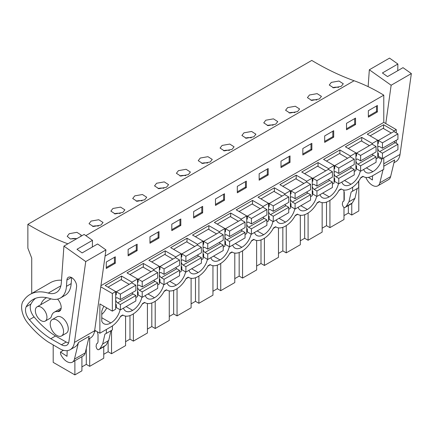 <?xml version="1.0" encoding="UTF-8"?>
<svg xmlns="http://www.w3.org/2000/svg" width="433" height="433" viewBox="0 0 433 433"><rect width="100%" height="100%" fill="white"/><g stroke="black" fill="none" stroke-linecap="round" stroke-linejoin="round"><path stroke-width="0.65" d="M360.657 177.947L363.227 176.464M383.784 157.839L383.784 169.308L372.651 175.738A18.24 10.533 -60 0 1 363.531 176.642A18.24 10.533 -60 0 1 362.978 176.28L360.916 177.47A18.24 10.533 -60 0 1 351.244 188.095L350.811 188.344A18.24 10.533 -60 0 1 341.691 189.248A18.24 10.533 -60 0 1 341.139 188.891L339.077 190.082A18.24 10.533 -60 0 1 329.405 200.706L328.972 200.955A18.24 10.533 -60 0 1 319.852 201.859A18.24 10.533 -60 0 1 319.3 201.497L317.237 202.687A18.24 10.533 -60 0 1 307.565 213.317L307.132 213.561A18.24 10.533 -60 0 1 298.012 214.465A18.24 10.533 -60 0 1 297.46 214.108L295.398 215.298A18.24 10.533 -60 0 1 285.726 225.923L285.293 226.172A18.24 10.533 -60 0 1 276.173 227.076A18.24 10.533 -60 0 1 275.621 226.713L273.559 227.904A18.24 10.533 -60 0 1 263.886 238.534L263.453 238.783A18.24 10.533 -60 0 1 254.333 239.687A18.24 10.533 -60 0 1 253.781 239.325L251.719 240.515A18.24 10.533 -60 0 1 242.047 251.14L241.614 251.389A18.24 10.533 -60 0 1 232.494 252.293A18.24 10.533 -60 0 1 231.942 251.93L229.88 253.126A18.24 10.533 -60 0 1 220.208 263.751L219.775 264A18.24 10.533 -60 0 1 210.654 264.904A18.24 10.533 -60 0 1 210.102 264.541L208.04 265.732A18.24 10.533 -60 0 1 198.368 276.357L197.935 276.606A18.24 10.533 -60 0 1 188.815 277.51A18.24 10.533 -60 0 1 188.263 277.152L186.201 278.343A18.24 10.533 -60 0 1 176.529 288.968L176.096 289.217A18.24 10.533 -60 0 1 166.976 290.121A18.24 10.533 -60 0 1 166.424 289.758L164.361 290.949A18.24 10.533 -60 0 1 154.689 301.579L154.256 301.823A18.24 10.533 -60 0 1 145.142 302.727A18.24 10.533 -60 0 1 144.584 302.369L142.522 303.56A18.24 10.533 -60 0 1 132.85 314.185L132.417 314.434A18.24 10.533 -60 0 1 123.302 315.338A18.24 10.533 -60 0 1 122.745 314.975L120.683 316.166A18.24 10.533 -60 0 1 111.01 326.796L99.877 333.221L99.877 303.934L112.342 311.132L115.698 309.194L115.698 291.571L112.342 293.509L100.775 286.83M31.733 293.46L31.733 258.138L27.864 248.169L27.864 224.343L311.776 60.425A291.831 168.491 -120 0 0 354.097 80.749L85.826 235.633M396.255 132.92L396.255 129.597L383.784 122.398L383.784 95.157A196.42 113.403 -120 0 0 354.097 80.749M396.255 143.285L396.255 140.276M358.795 180.918L358.795 210.974L351.764 215.033L348.359 213.068L343.986 215.596M120.428 316.642L122.994 315.159M142.268 304.031L144.833 302.553M164.107 291.425L166.673 289.942M185.946 278.814L188.512 277.337M207.78 266.208L210.351 264.725M229.62 253.597L232.191 252.114M251.459 240.992L254.03 239.509M273.299 228.38L275.87 226.897M295.138 215.775L297.709 214.292M316.978 203.164L319.549 201.681M338.817 190.552L341.388 189.075M94.486 331.618L95.79 330.866M352.635 187.208L352.635 191.186L358.654 187.711L358.654 181.113M351.168 191.981L352.592 191.159L351.168 191.981L348.949 201.789L354.968 198.314L357.171 188.566M354.968 198.314L352.283 202.985L350.86 204.089M381.895 158.289L381.895 159.474A13.374 7.724 -60 0 1 372.867 171.641A13.374 7.724 -60 0 1 365.966 172.426A13.374 7.724 -60 0 1 363.671 169.455M229.279 246.702A13.374 7.724 -60 0 1 219.991 259.903A13.374 7.724 -60 0 1 213.09 260.688A13.374 7.724 -60 0 1 210.795 257.716M141.921 297.135A13.374 7.724 -60 0 1 132.633 310.337A13.374 7.724 -60 0 1 125.732 311.127A13.374 7.724 -60 0 1 123.437 308.15M294.797 208.874A13.374 7.724 -60 0 1 285.509 222.075A13.374 7.724 -60 0 1 278.608 222.865A13.374 7.724 -60 0 1 276.314 219.888M185.6 271.919A13.374 7.724 -60 0 1 176.312 285.12A13.374 7.724 -60 0 1 169.411 285.91A13.374 7.724 -60 0 1 167.116 282.933M316.637 196.263A13.374 7.724 -60 0 1 307.349 209.464A13.374 7.724 -60 0 1 300.448 210.254A13.374 7.724 -60 0 1 298.153 207.277M272.958 221.485A13.374 7.724 -60 0 1 263.67 234.681A13.374 7.724 -60 0 1 256.769 235.471A13.374 7.724 -60 0 1 254.474 232.499M251.118 234.091A13.374 7.724 -60 0 1 241.831 247.292A13.374 7.724 -60 0 1 234.93 248.082A13.374 7.724 -60 0 1 232.635 245.105M338.476 183.657A13.374 7.724 -60 0 1 329.188 196.858A13.374 7.724 -60 0 1 322.287 197.648A13.374 7.724 -60 0 1 319.992 194.671M360.316 171.046A13.374 7.724 -60 0 1 351.028 184.247A13.374 7.724 -60 0 1 344.127 185.037A13.374 7.724 -60 0 1 341.832 182.06M163.761 284.524A13.374 7.724 -60 0 1 154.473 297.725A13.374 7.724 -60 0 1 147.572 298.516A13.374 7.724 -60 0 1 145.277 295.539M207.439 259.307A13.374 7.724 -60 0 1 198.152 272.509A13.374 7.724 -60 0 1 191.251 273.299A13.374 7.724 -60 0 1 188.956 270.322M120.082 309.747A13.374 7.724 -60 0 1 110.794 322.942A13.374 7.724 -60 0 1 103.893 323.732A13.374 7.724 -60 0 1 101.766 321.199L101.766 311.289A13.374 7.724 -60 0 1 103.915 306.266M89.696 338.427L89.696 366.34L103.752 358.221L103.752 346.763M89.696 366.34L86.291 364.375L81.913 366.897M53.194 345.052L53.194 362.367L74.882 374.891L81.913 370.832L81.913 356.662M329.924 200.392L329.924 227.644L343.986 219.526L343.986 207.429M329.924 227.644L326.52 225.674L322.147 228.202M308.085 212.998L308.085 240.25L322.147 232.137L322.147 202.639M308.085 240.25L304.68 238.285L300.307 240.813M286.245 225.609L286.245 252.861L300.307 244.742L300.307 215.25M286.245 252.861L282.841 250.896L278.468 253.419M264.406 238.22L264.406 265.467L278.468 257.354L278.468 227.855M264.406 265.467L261.002 263.502L256.628 266.03M242.567 250.826L242.567 278.078L256.628 269.959L256.628 240.467M242.567 278.078L239.162 276.113L234.789 278.635M220.733 263.437L220.733 290.684L234.789 282.57L234.789 253.072M220.733 290.684L217.323 288.719L212.949 291.247M198.893 276.043L198.893 303.295L212.949 295.176L212.949 265.683M198.893 303.295L195.483 301.33L191.11 303.858M177.054 288.654L177.054 315.906L191.11 307.787L191.11 278.289M177.054 315.906L173.649 313.936L169.271 316.463M155.214 301.26L155.214 328.512L169.271 320.398L169.271 290.9M155.214 328.512L151.81 326.547L147.431 329.075M133.375 313.871L133.375 341.123L147.431 333.004L147.431 303.511M133.375 341.123L129.97 339.153L125.592 341.68M111.535 330.384L111.535 353.729L125.592 345.615L125.592 316.117M111.535 353.729L108.131 351.764L103.752 354.291M351.764 203.402L351.764 215.033M376.088 158.862L377.765 157.893L377.765 140.27L372.266 143.447L372.266 144.286M354.248 171.468L355.926 170.499L355.926 152.876L350.427 156.053L350.427 156.898M332.409 184.079L334.087 183.11L334.087 165.487L328.587 168.664L328.587 169.509M310.569 196.685L312.247 195.716L312.247 178.093L306.748 181.27L306.748 182.114M288.73 209.296L290.408 208.327L290.408 190.704L284.909 193.881L284.909 194.726M266.89 221.902L268.568 220.933L268.568 203.31L263.069 206.487L263.069 207.331M245.051 234.513L246.734 233.544L246.734 215.921L241.23 219.098L241.23 219.942M223.212 247.119L224.895 246.15L224.895 228.532L219.39 231.709L219.39 232.548M201.377 259.73L203.055 258.761L203.055 241.138L197.551 244.315L197.551 245.159M179.538 272.341L181.216 271.372L181.216 253.749L175.711 256.926L175.711 257.77M157.699 284.946L159.376 283.978L159.376 266.355L153.872 269.532L153.872 270.376M135.859 297.558L137.537 296.589L137.537 278.966L132.033 282.143L132.033 282.987M377.765 140.27L367.233 134.187L383.573 124.753L394.106 130.836L394.106 131.681M394.106 130.836L396.255 129.597M153.872 269.532L143.339 263.453L127.004 272.882L137.537 278.966M175.711 256.926L165.179 250.842L148.844 260.276L159.376 266.355M197.551 244.315L187.018 238.237L170.683 247.665L181.216 253.749M219.39 231.709L208.858 225.625L192.523 235.059L203.055 241.138M241.23 219.098L230.697 213.014L214.362 222.448L224.895 228.532M263.069 206.487L252.536 200.409L236.201 209.837L246.734 215.921M284.909 193.881L274.376 187.798L258.036 197.231L268.568 203.31M306.748 181.27L296.215 175.192L279.875 184.62L290.408 190.704M328.587 168.664L318.055 162.581L301.714 172.015L312.247 178.093M350.427 156.053L339.894 149.975L323.554 159.404L334.087 165.487M372.266 143.447L361.734 137.364L345.393 146.798L355.926 152.876M100.938 285.699L383.784 122.398M132.033 282.143L121.5 276.059L105.165 285.493L115.698 291.571M105.084 256.065L383.784 95.157M377.381 111.947L377.381 105.495L368.353 110.707L368.353 117.159L377.381 111.947L376.521 111.449L368.353 116.168M180.826 225.425L180.826 218.974L171.798 224.186L171.798 230.637L180.826 225.425L179.966 224.933L171.798 229.647M149.959 236.797L149.959 243.249L158.987 238.036L158.987 231.585L149.959 236.797M302.835 148.535L302.835 154.987L311.863 149.775L311.863 143.323L302.835 148.535M290.023 162.38L290.023 155.929L280.995 161.141L280.995 167.593L290.023 162.38L289.163 161.888L280.995 166.602M346.514 123.313L346.514 129.77L355.542 124.558L355.542 118.101L346.514 123.313M324.674 135.924L324.674 142.376L333.702 137.164L333.702 130.712L324.674 135.924M224.505 200.208L224.505 193.757L215.477 198.969L215.477 205.421L224.505 200.208L223.644 199.71L215.477 204.43M193.638 211.575L193.638 218.032L202.666 212.82L202.666 206.362L193.638 211.575M268.184 174.992L268.184 168.54L259.156 173.752L259.156 180.204L268.184 174.992L267.323 174.494L259.156 179.213M237.316 186.358L237.316 192.815L246.345 187.603L246.345 181.146L237.316 186.358M128.119 249.403L128.119 255.854L137.147 250.642L137.147 244.19L128.119 249.403M106.28 262.014L106.28 268.465L115.308 263.253L115.308 256.801L106.28 262.014M27.864 224.343A291.831 168.491 -120 0 0 67.878 243.817M341.231 86.346L343.282 83.775L338.985 81.031L331.315 82.389L329.264 85.025L333.572 87.823L341.231 86.346M122.837 212.43L124.888 209.864L120.591 207.115L112.926 208.473L110.87 211.115L115.178 213.913L122.837 212.43M232.034 149.385L234.085 146.819L229.788 144.07L222.118 145.428L220.067 148.07L224.375 150.868L232.034 149.385M275.713 124.168L268.054 125.651L263.746 122.853L265.797 120.212L273.467 118.853L277.764 121.603L275.713 124.168M253.873 136.779L246.215 138.262L241.906 135.459L243.958 132.823L251.627 131.464L255.925 134.214L253.873 136.779M319.392 98.951L321.443 96.386L317.145 93.636L309.476 94.995L307.425 97.636L311.733 100.434L319.392 98.951M297.552 111.562L289.894 113.04L285.585 110.242L287.636 107.606L295.306 106.247L299.604 108.992L297.552 111.562M166.516 187.213L158.857 188.696L154.549 185.898L156.605 183.256L164.269 181.898L168.567 184.647L166.516 187.213M188.355 174.607L180.696 176.085L176.388 173.287L178.445 170.651L186.109 169.292L190.406 172.036L188.355 174.607M210.194 161.996L202.536 163.479L198.227 160.675L200.279 158.04L207.948 156.681L212.246 159.431L210.194 161.996M100.997 225.041L103.049 222.475L98.751 219.726L91.087 221.084L89.03 223.72L93.339 226.519L100.997 225.041M144.676 199.824L137.017 201.302L132.709 198.503L134.766 195.868L142.43 194.509L146.727 197.253L144.676 199.824M76.944 238.583L70.33 238.935L67.196 236.331L69.248 233.69L76.912 232.332L81.209 235.081L80.652 236.445M348.949 201.789L346.265 206.46L344.993 207.477C344.17 207.791 343.45 207.266 342.833 205.902L342.314 204.316L342.741 201.762L343.634 201.248L344.262 199.857L344.262 192.312L343.64 189.973M348.359 205.54L348.359 213.068M343.986 200.912L343.986 191.262M351.011 204.003L344.993 207.477L350.936 204.051M366.378 167.89L372.867 171.641M377.765 157.087L381.895 159.474M383.573 124.753L383.573 128.579M376.521 111.449L376.521 105.993M338.59 87.401A7.009 4.049 -0 0 0 332.788 87.71M74.882 360.721L74.882 374.891M99.877 333.221L94.708 330.238M112.342 311.132L112.342 293.509M41.151 307.262A8.205 4.741 60 0 1 46.51 314.493A8.205 4.741 60 0 1 45.254 321.07A8.205 4.741 60 0 1 41.151 320.664A8.205 4.741 60 0 1 35.787 313.432A8.205 4.741 60 0 1 37.049 306.856A8.205 4.741 60 0 1 41.151 307.262M56.885 320.068A9.423 5.44 -120 0 0 52.171 319.603A9.423 5.44 -120 0 0 50.726 327.153A9.423 5.44 -120 0 0 56.885 335.456A9.423 5.44 -120 0 0 61.594 335.921A9.423 5.44 -120 0 0 63.039 328.371A9.423 5.44 -120 0 0 56.885 320.068M86.291 348.457L86.291 364.375M97.279 331.721L98.015 334.482L98.015 342.027L97.382 343.418L96.494 343.932L96.066 346.487L96.586 348.078C97.203 349.442 97.918 349.967 98.74 349.647L100.012 348.635L102.697 343.964L104.916 334.157L106.383 333.356L106.383 329.464M104.607 346.265L98.67 349.702L106.031 345.161L108.715 340.49L110.924 330.736M101.766 317.73L110.794 322.942M101.766 314.412A13.374 7.724 120 0 0 106.724 307.89M121.5 276.059L121.5 279.886M115.308 263.253L114.447 262.755L106.28 267.475M114.447 262.755L114.447 257.294M76.517 238.707A7.009 4.049 -0 0 0 70.714 239.016M104.916 334.157L106.339 333.334M106.383 333.356L112.401 329.881L112.401 325.903M344.538 180.501L351.028 184.247M361.734 137.364L361.734 141.185M326.52 202.097L326.52 225.674M316.75 100.012A7.009 4.049 -0 0 0 310.948 100.321M355.542 124.558L354.681 124.06L346.514 128.774M354.681 124.06L354.681 118.599M322.699 193.107L329.188 196.858M339.894 149.975L339.894 153.796M304.68 214.708L304.68 238.285M294.911 112.618A7.009 4.049 -0 0 0 289.109 112.926M333.702 137.164L332.842 136.671L324.674 141.385M332.842 136.671L332.842 131.21M300.859 205.718L307.349 209.464M318.055 162.581L318.055 166.402M282.841 227.314L282.841 250.896M273.071 125.229A7.009 4.049 -0 0 0 267.269 125.538M311.863 149.775L311.002 149.277L302.835 153.991M311.002 149.277L311.002 143.816M279.02 218.324L285.509 222.075M296.215 175.192L296.215 179.013M261.002 239.925L261.002 263.502M251.232 137.835A7.009 4.049 -0 0 0 245.43 138.143M289.163 161.888L289.163 156.427M257.18 230.935L263.67 234.681M274.376 187.798L274.376 191.624M239.162 252.531L239.162 276.113M229.393 150.446A7.009 4.049 -0 0 0 223.59 150.754M267.323 174.494L267.323 169.032M235.341 243.546L241.831 247.292M252.536 200.409L252.536 204.23M217.323 265.142L217.323 288.719M207.553 163.057A7.009 4.049 -0 0 0 201.751 163.365M246.345 187.603L245.484 187.105L237.316 191.819M245.484 187.105L245.484 181.644M213.501 256.152L219.991 259.903M230.697 213.014L230.697 216.841M195.483 277.753L195.483 301.33M185.714 175.663A7.009 4.049 -0 0 0 179.911 175.971M223.644 199.71L223.644 194.255M191.662 268.763L198.152 272.509M208.858 225.625L208.858 229.447M173.649 290.359L173.649 313.936M163.874 188.274A7.009 4.049 -0 0 0 158.072 188.582M202.666 212.82L201.805 212.322L193.638 217.036M201.805 212.322L201.805 206.86M169.823 281.369L176.312 285.12M187.018 238.237L187.018 242.058M151.81 302.97L151.81 326.547M142.035 200.88A7.009 4.049 -0 0 0 136.233 201.188M179.966 224.933L179.966 219.471M147.983 293.98L154.473 297.725M165.179 250.842L165.179 254.664M129.97 315.576L129.97 339.153M120.195 213.491A7.009 4.049 -0 0 0 114.393 213.799M158.987 238.036L158.126 237.538L149.959 242.253M158.126 237.538L158.126 232.077M126.144 306.586L132.633 310.337M143.339 263.453L143.339 267.275M108.131 342.314L108.131 351.764M98.356 226.096A7.009 4.049 -0 0 0 92.554 226.405M137.147 250.642L136.287 250.15L128.119 254.864M136.287 250.15L136.287 244.688M377.765 152.925L378.366 153.271L378.366 156.253L382.453 158.608L382.453 153.19L379.687 151.593A3.042 1.754 60 0 1 377.765 148.514M377.765 147.512A3.042 1.754 60 0 1 378.35 146.598A3.042 1.754 60 0 1 379.687 146.646L382.453 148.243L382.453 142.825L378.366 140.465L378.366 143.442L377.765 143.096M394.062 141.542A3.042 1.754 -120 0 0 395.161 142.657L397.927 144.254L397.927 149.672L382.453 158.608M391.264 133.018L383.14 128.33L370.112 135.848M382.453 148.243L397.927 139.307L397.927 133.889L393.846 131.529L378.366 140.465M379.687 151.593L395.161 142.657M382.453 142.825L397.927 133.889M382.453 153.19L397.927 144.254M355.926 165.536L356.527 165.882L356.527 168.859L360.613 171.219L360.613 165.796L357.847 164.199A3.042 1.754 60 0 1 355.926 161.125M355.926 160.118A3.042 1.754 60 0 1 356.511 159.203A3.042 1.754 60 0 1 357.847 159.257L360.613 160.854L360.613 155.431L356.527 153.076L356.527 156.053L355.926 155.707M372.223 154.148A3.042 1.754 -120 0 0 373.322 155.263L376.088 156.865L376.088 162.283L360.613 171.219M369.425 145.629L361.301 140.936L348.278 148.459M360.613 160.854L376.088 151.918L376.088 146.495L372.007 144.14L356.527 153.076M357.847 164.199L373.322 155.263M360.613 155.431L376.088 146.495M360.613 165.796L376.088 156.865M334.087 178.142L334.687 178.493L334.687 181.47L338.774 183.825L338.774 178.407L336.008 176.81A3.042 1.754 60 0 1 334.087 173.73M334.087 172.729A3.042 1.754 60 0 1 334.671 171.814A3.042 1.754 60 0 1 336.008 171.863L338.774 173.46L338.774 168.042L334.687 165.682L334.687 168.664L334.087 168.318M350.384 166.759A3.042 1.754 -120 0 0 351.482 167.874L354.248 169.471L354.248 174.894L338.774 183.825M347.585 158.24L339.461 153.547L326.439 161.065M338.774 173.46L354.248 164.524L354.248 159.106L350.167 156.746L334.687 165.682M336.008 176.81L351.482 167.874M338.774 168.042L354.248 159.106M338.774 178.407L354.248 169.471M312.247 190.753L312.848 191.099L312.848 194.076L316.934 196.436L316.934 191.018L314.169 189.416A3.042 1.754 60 0 1 312.247 186.342M312.247 185.335A3.042 1.754 60 0 1 312.837 184.42A3.042 1.754 60 0 1 314.169 184.474L316.934 186.071L316.934 180.648L312.848 178.293L312.848 181.27L312.247 180.924M328.544 179.365A3.042 1.754 -120 0 0 329.643 180.485L332.409 182.082L332.409 187.5L316.934 196.436M325.746 170.846L317.622 166.158L304.599 173.676M316.934 186.071L332.409 177.135L332.409 171.717L328.328 169.357L312.848 178.293M314.169 189.416L329.643 180.485M316.934 180.648L332.409 171.717M316.934 191.018L332.409 182.082M290.408 203.364L291.008 203.71L291.008 206.687L295.095 209.047L295.095 203.624L292.329 202.027A3.042 1.754 60 0 1 290.408 198.947M290.408 197.946A3.042 1.754 60 0 1 290.998 197.031A3.042 1.754 60 0 1 292.329 197.08L295.095 198.677L295.095 193.259L291.008 190.899L291.008 193.881L290.408 193.535M306.705 191.976A3.042 1.754 -120 0 0 307.803 193.091L310.569 194.688L310.569 200.111L295.095 209.047M303.906 183.457L295.782 178.764L282.76 186.287M295.095 198.677L310.569 189.746L310.569 184.323L306.488 181.968L291.008 190.899M292.329 202.027L307.803 193.091M295.095 193.259L310.569 184.323M295.095 203.624L310.569 194.688M268.568 215.97L269.169 216.316L269.169 219.298L273.255 221.653L273.255 216.235L270.49 214.638A3.042 1.754 60 0 1 268.568 211.558M268.568 210.552A3.042 1.754 60 0 1 269.158 209.637A3.042 1.754 60 0 1 270.49 209.691L273.255 211.288L273.255 205.87L269.169 203.51L269.169 206.487L268.568 206.14M284.865 204.582A3.042 1.754 -120 0 0 285.964 205.702L288.73 207.299L288.73 212.717L273.255 221.653M282.067 196.062L273.943 191.375L260.92 198.893M273.255 211.288L288.73 202.352L288.73 196.934L284.649 194.574L269.169 203.51M270.49 214.638L285.964 205.702M273.255 205.87L288.73 196.934M273.255 216.235L288.73 207.299M246.734 228.581L247.33 228.927L247.33 231.904L251.416 234.264L251.416 228.841L248.65 227.244A3.042 1.754 60 0 1 246.734 224.17M246.734 223.163A3.042 1.754 60 0 1 247.319 222.248A3.042 1.754 60 0 1 248.65 222.297L251.416 223.899L251.416 218.476L247.33 216.121L247.33 219.098L246.734 218.752M263.026 217.193A3.042 1.754 -120 0 0 264.125 218.308L266.89 219.904L266.89 225.328L251.416 234.264M260.228 208.674L252.103 203.981L239.081 211.504M251.416 223.899L266.89 214.963L266.89 209.54L262.809 207.185L247.33 216.121M248.65 227.244L264.125 218.308M251.416 218.476L266.89 209.54M251.416 228.841L266.89 219.904M224.895 241.186L225.49 241.533L225.49 244.515L229.577 246.87L229.577 241.452L226.811 239.855A3.042 1.754 60 0 1 224.895 236.775M224.895 235.774A3.042 1.754 60 0 1 225.479 234.854A3.042 1.754 60 0 1 226.811 234.908L229.577 236.505L229.577 231.087L225.49 228.727L225.49 231.704L224.895 231.357M241.186 229.804A3.042 1.754 -120 0 0 242.285 230.919L245.051 232.516L245.051 237.934L229.577 246.87M238.388 221.279L230.264 216.592L217.242 224.11M229.577 236.505L245.051 227.569L245.051 222.151L240.97 219.791L225.49 228.727M226.811 239.855L242.285 230.919M229.577 231.087L245.051 222.151M229.577 241.452L245.051 232.516M203.055 253.798L203.651 254.144L203.651 257.121L207.737 259.481L207.737 254.057L204.971 252.461A3.042 1.754 60 0 1 203.055 249.386M203.055 248.38A3.042 1.754 60 0 1 203.64 247.465A3.042 1.754 60 0 1 204.971 247.519L207.737 249.116L207.737 243.692L203.651 241.338L203.651 244.315L203.055 243.968M219.347 242.41A3.042 1.754 -120 0 0 220.446 243.525L223.212 245.127L223.212 250.545L207.737 259.481M216.549 233.89L208.425 229.198L195.402 236.721M207.737 249.116L223.212 240.18L223.212 234.756L219.13 232.402L203.651 241.338M204.971 252.461L220.446 243.525M207.737 243.692L223.212 234.756M207.737 254.057L223.212 245.127M181.216 266.403L181.817 266.755L181.817 269.732L185.898 272.086L185.898 266.668L183.132 265.072A3.042 1.754 60 0 1 181.216 261.992M181.216 260.991A3.042 1.754 60 0 1 181.8 260.076A3.042 1.754 60 0 1 183.132 260.125L185.898 261.721L185.898 256.304L181.817 253.944L181.817 256.926L181.216 256.574M197.513 255.021A3.042 1.754 -120 0 0 198.606 256.136L201.377 257.732L201.377 263.156L185.898 272.086M194.709 246.496L186.585 241.809L173.563 249.327M185.898 261.721L201.377 252.785L201.377 247.367L197.291 245.008L181.817 253.944M183.132 265.072L198.606 256.136M185.898 256.304L201.377 247.367M185.898 266.668L201.377 257.732M159.376 279.014L159.977 279.361L159.977 282.338L164.058 284.697L164.058 279.28L161.292 277.677A3.042 1.754 60 0 1 159.376 274.603M159.376 273.596A3.042 1.754 60 0 1 159.961 272.682A3.042 1.754 60 0 1 161.292 272.736L164.058 274.333L164.058 268.909L159.977 266.555L159.977 269.532L159.376 269.185M175.674 267.626A3.042 1.754 -120 0 0 176.767 268.747L179.538 270.344L179.538 275.761L164.058 284.697M172.87 259.107L164.746 254.42L151.723 261.938M164.058 274.333L179.538 265.397L179.538 259.979L175.452 257.619L159.977 266.555M161.292 277.677L176.767 268.747M164.058 268.909L179.538 259.979M164.058 279.28L179.538 270.344M137.537 291.625L138.138 291.972L138.138 294.949L142.219 297.309L142.219 291.885L139.453 290.289A3.042 1.754 60 0 1 137.537 287.209M137.537 286.208A3.042 1.754 60 0 1 138.122 285.293A3.042 1.754 60 0 1 139.453 285.342L142.219 286.938L142.219 281.52L138.138 279.161L138.138 282.143L137.537 281.796M153.834 280.238A3.042 1.754 -120 0 0 154.927 281.353L157.699 282.949L157.699 288.373L142.219 297.309M151.03 271.718L142.912 267.026L129.884 274.549M142.219 286.938L157.699 278.008L157.699 272.584L153.612 270.224L138.138 279.161M139.453 290.289L154.927 281.353M142.219 281.52L157.699 272.584M142.219 291.885L157.699 282.949M115.698 304.231L116.298 304.578L116.298 307.56L120.379 309.914L120.379 304.496L117.614 302.9A3.042 1.754 60 0 1 115.698 299.82M115.698 298.813A3.042 1.754 60 0 1 116.282 297.899A3.042 1.754 60 0 1 117.614 297.953L120.379 299.549L120.379 294.131L116.298 291.772L116.298 294.749L115.698 294.402M131.995 292.843A3.042 1.754 -120 0 0 133.088 293.964L135.859 295.56L135.859 300.978L120.379 309.914M129.191 284.324L121.072 279.637L108.044 287.155M120.379 299.549L135.859 290.613L135.859 285.195L131.773 282.836L116.298 291.772M117.614 302.9L133.088 293.964M120.379 294.131L135.859 285.195M120.379 304.496L135.859 295.56M393.949 162.765L395.8 161.698A21.282 12.286 -120 0 0 400.038 154.429L383.784 163.815M383.784 166.402A21.282 12.286 -120 0 0 383.882 166.153L394.625 159.95L390.62 176.599A10.944 6.316 60 0 1 388.574 179.614L377.825 185.822A10.944 6.316 60 0 1 366.026 177.833L365.999 177.443M368.137 86.638L369.333 69.778L391.145 85.241L411.35 73.572L403.009 67.662L387.53 76.592L382.404 72.961L397.878 64.024L397.759 70.687M369.333 69.778L389.538 58.109L397.878 64.024M411.35 73.572L400.038 154.429M391.145 85.241L385.787 123.551M377.825 185.822A10.944 6.316 60 0 0 379.871 182.802L383.016 169.752M383.784 166.543L383.882 166.153M372.537 175.803L372.434 179.993L368.391 177.362M60.874 285.812L48.258 293.098A54.72 31.593 -120 0 0 30.088 294.413A54.72 31.593 -120 0 0 24.248 299.69L22.77 301.693A17.91 10.343 -120 0 0 23.669 316.296A16.416 9.477 -120 0 0 27.69 322.975A69.919 40.366 -120 0 0 47.982 341.864L59.722 348.733A21.282 12.286 -120 0 0 70.189 349.685A21.282 12.286 -120 0 0 74.427 342.416L85.739 261.564L63.927 246.101L84.132 234.437L92.473 240.347L92.353 247.01M88.543 339.088L90.394 338.021A21.282 12.286 -120 0 0 94.632 330.752L74.427 342.416M70.189 349.685L74.914 346.957A21.282 12.286 -120 0 0 78.476 342.476L89.22 336.273L85.214 352.922A10.944 6.316 60 0 1 83.168 355.942L72.419 362.145A10.944 6.316 60 0 1 60.62 354.156L60.458 352.04L63.472 350.297M92.473 240.347L76.998 249.284L82.124 252.921L97.598 243.985L105.944 249.901L94.632 330.752M45.254 321.07L49.984 318.342A8.205 4.741 -120 0 0 51.495 316.16A14.782 8.536 -120 0 1 54.222 312.231A14.782 8.536 -120 0 1 57.621 311.571A8.205 4.741 -120 0 0 59.51 311.208A8.205 4.741 -120 0 0 57.567 299.127M46.634 297.688A31.198 18.013 -120 0 0 46.017 298.012A31.198 18.013 -120 0 0 40.751 304.718M61.594 335.921L66.325 333.194A9.423 5.44 -120 0 0 67.77 325.643A9.423 5.44 -120 0 0 61.616 317.34A9.423 5.44 -120 0 0 56.902 316.869L52.171 319.603M50.785 338.725L61.464 344.749A10.776 6.224 60 0 0 66.763 345.236A10.776 6.224 60 0 0 68.912 341.556L76.56 286.884A6.874 3.967 60 0 0 73.94 279.529A6.874 3.967 60 0 0 68.311 277.326A6.874 3.967 60 0 0 66.904 280.037L66.46 286.343A29.585 17.082 60 0 1 60.393 298.028A29.585 17.082 60 0 1 50.071 298.586A48.842 28.199 60 0 0 33.027 299.506A48.842 28.199 60 0 0 26.197 306.78A10.365 5.986 60 0 0 29.379 319.689A69.919 40.366 60 0 0 50.785 338.725L55.511 335.997L66.189 342.021A10.776 6.224 60 0 0 68.582 342.925M71.613 277.585L71.185 283.615A29.585 17.082 60 0 1 65.123 295.301L60.393 298.028M55.511 335.997A69.919 40.366 60 0 1 34.104 316.956A10.365 5.986 60 0 1 30.927 304.053A48.842 28.199 60 0 1 35.506 298.337M61.508 280.211A54.72 31.593 -120 0 0 50.293 282.749L30.088 294.413M48.258 293.098A24.318 14.04 -120 0 0 56.333 292.513A24.318 14.04 -120 0 0 61.313 282.906L63.927 246.101M85.739 261.564L105.944 249.901M72.419 362.145A10.944 6.316 60 0 0 74.465 359.125L78.476 342.476M67.169 350.638L67.028 356.316L60.458 352.04M346.265 206.46L352.283 202.985M100.012 348.635L106.031 345.161M102.697 343.964L108.715 340.49M379.871 182.802L390.62 176.599M60.772 309.757L57.621 311.571M61.464 344.749L66.189 342.021M66.904 280.037L71.369 277.461M71.185 283.615L66.46 286.343M26.197 306.78L30.927 304.053M29.379 319.689L34.104 316.956M74.465 359.125L85.214 352.922M363.531 176.642L362.941 176.301M37.049 306.856L50.926 298.84M341.691 189.248L341.101 188.907M319.852 201.859L319.262 201.518M298.012 214.465L297.422 214.129M276.173 227.076L275.583 226.735M254.333 239.687L253.749 239.346M232.494 252.293L231.909 251.952M210.654 264.904L210.07 264.563M188.815 277.51L188.231 277.169M166.976 290.121L166.391 289.78M145.142 302.727L144.552 302.391M123.302 315.338L122.712 314.997M61.167 308.22L54.222 312.231"/></g></svg>
